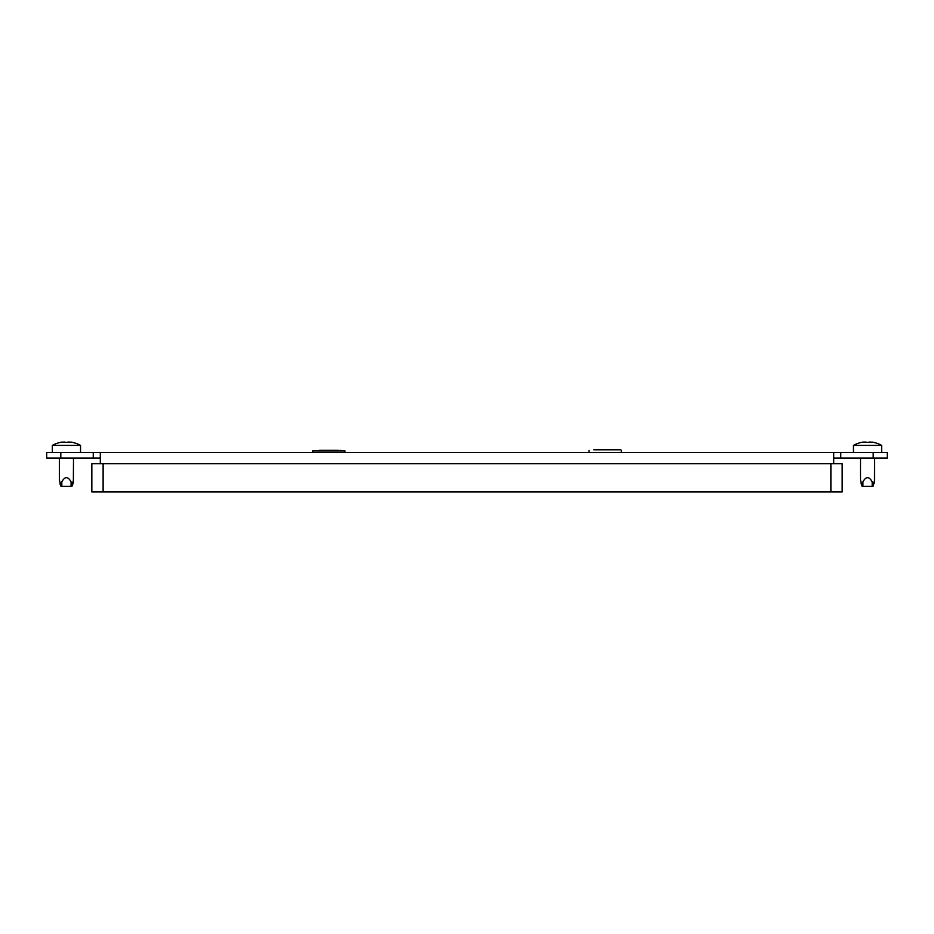<?xml version="1.0" encoding="UTF-8"?>
<svg xmlns="http://www.w3.org/2000/svg" width="934" height="934" viewBox="0 0 934 934"><rect width="100%" height="100%" fill="white"/><g stroke="black" fill="none" stroke-linecap="round" stroke-linejoin="round"><path stroke-width="1.4" d="M887.3 458.092L873.197 458.092L873.197 452.453L887.3 452.453L887.3 458.092M833.7 458.092L873.197 458.092M60.803 458.092L46.7 458.092L46.7 452.453L60.803 452.453L60.803 458.092L100.3 458.092M60.803 452.453L833.7 452.453L833.7 463.743M840.752 458.092L840.752 452.453L833.7 452.453M840.752 452.453L873.197 452.453M93.248 458.092L93.248 452.453M100.3 463.743L100.3 452.453M103.114 463.743L91.836 463.743L91.836 491.949L103.114 491.949L103.114 463.743L842.164 463.743L842.164 491.949L103.114 491.949M620.806 449.779L593.791 449.779M589.634 452.453L620.806 452.453M621.367 450.34L621.367 451.893M589.074 450.34L589.074 451.893M340.209 450.34L344.926 450.9L312.633 450.9L312.633 452.453M319.218 450.34L338.341 450.34M71.825 486.299L60.955 486.299L59.391 479.913L59.391 458.092M67.178 442.354L65.719 442.354A28.732 14.372 -90 0 0 64.609 442.074L63.886 442.074A28.732 28.732 0 0 0 61.679 442.354L60.944 442.354A28.732 14.372 -90 0 1 62.053 442.074L62.158 442.051A28.954 28.954 0 0 0 52.339 445.401L52.339 452.453L52.339 445.401L80.546 445.401L80.546 452.453L80.546 445.401A28.954 28.954 0 0 0 70.727 442.051L70.844 442.074A28.732 14.372 90 0 1 71.941 442.354L71.206 442.354A28.732 28.732 0 0 0 69.011 442.074L68.275 442.074A28.732 14.372 90 0 0 67.178 442.354A28.732 14.372 90 0 1 68.275 442.074M73.494 458.092L73.366 481.886L72.969 483.742L71.089 481.886C67.995 476.247 64.901 476.247 61.807 481.886C61.2 483.707 60.57 484.326 59.928 483.742L60.955 486.299M61.679 442.354L60.944 442.436M73.494 479.913L71.93 486.299L72.957 483.777M872.928 486.299L862.07 486.299L860.506 479.913L860.506 458.092M881.661 452.453L881.661 445.401A28.954 28.954 0 0 0 871.842 442.051L871.947 442.074A28.732 14.372 90 0 1 873.056 442.354L872.321 442.354A28.732 28.732 0 0 0 870.114 442.074L869.391 442.074A28.732 14.372 90 0 0 868.281 442.354A28.732 14.372 90 0 1 869.391 442.074M853.454 452.453L853.454 445.401L881.661 445.401M853.454 445.401A28.954 28.954 0 0 1 863.273 442.051L863.273 442.284M873.045 486.299L874.609 479.913L874.609 458.092L874.469 481.886L874.072 483.742L872.193 481.886C869.099 476.247 866.005 476.247 862.911 481.886C862.304 483.707 861.673 484.326 861.031 483.742M868.281 442.354L866.822 442.354A28.732 14.372 -90 0 0 865.725 442.074L864.989 442.074A28.732 28.732 0 0 0 862.794 442.354L862.059 442.354A28.732 14.372 -90 0 1 863.156 442.074L863.156 442.296M862.794 442.354L862.059 442.436M830.886 491.949L830.886 463.743M61.807 481.886L61.807 486.299M71.089 481.886L71.089 486.299M862.911 481.886L862.911 486.299M872.193 481.886L872.193 486.299M344.926 450.9L344.926 452.453"/></g></svg>
